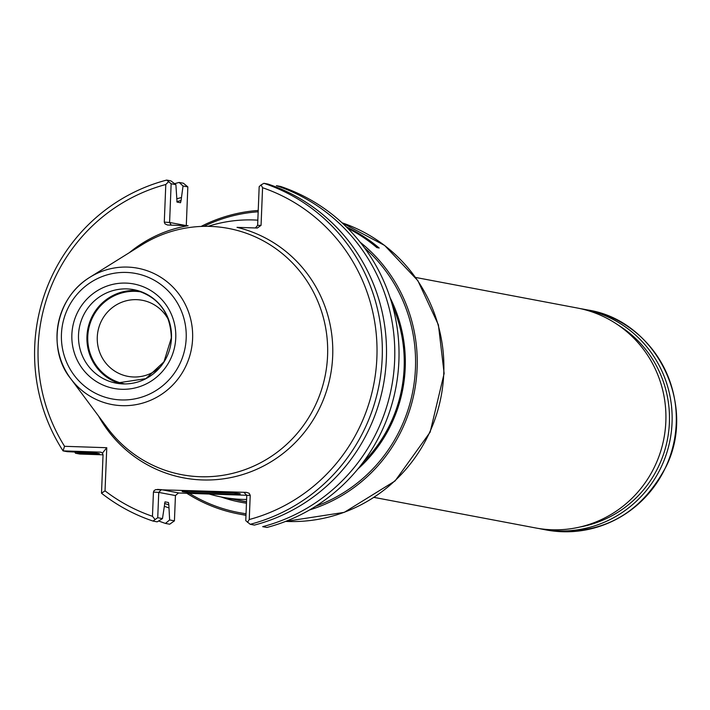 <?xml version="1.0" encoding="UTF-8"?>
<svg xmlns="http://www.w3.org/2000/svg" width="710" height="710" viewBox="0 0 710 710"><rect width="100%" height="100%" fill="white"/><g stroke="black" fill="none" stroke-linecap="round" stroke-linejoin="round"><path stroke-width="1.06" d="M246.618 499.476A139.905 136.693 100.7 0 1 222.088 497.151L242.03 500.923A139.905 136.693 -79.3 0 0 246.53 501.695M222.088 497.151A139.905 136.693 100.7 0 1 209.148 494.027M208.065 226.348A139.905 136.693 100.7 0 1 257.836 220.162M177.669 492.98L246.778 495.278M239.625 493.592A29.101 0.923 2.3 0 1 240.255 493.787A29.101 0.923 2.3 0 1 211.154 493.574A29.101 0.923 2.3 0 1 182.133 491.453A29.101 0.923 2.3 0 1 208.616 491.622A29.101 0.923 2.3 0 1 239.625 493.592M250.222 495.305L249.245 519.525A173.346 169.362 -79.3 0 0 376.886 357.645A173.346 169.362 -79.3 0 0 262.576 187.724L261.049 184.911L263.916 183.313L268.096 184.103A177.82 173.737 -79.3 0 1 386.364 358.763A177.82 173.737 -79.3 0 1 254.402 525.089L250.222 524.299L245.767 520.634L246.778 495.332L250.222 495.305L249.166 493.29L246.468 492.376L155.73 489.634L154.088 490.61L153.44 492.083L158.747 492.403L157.735 517.705L152.996 521.06L157.167 521.85L162.475 518.602L157.735 517.705M180.553 202.732L177.047 202.084L175.885 184.644L171.145 183.748L169.592 222.461L164.285 222.132L165.794 184.502A173.346 169.362 -79.3 0 0 64.557 446.306L106.766 447.717L105.036 490.858A173.346 169.362 -79.3 0 0 152.464 516.303L153.44 492.083M262.576 187.724L261.058 225.354L257.623 225.389L259.177 186.677L261.049 184.911M98.495 415.989A128.102 125.164 -79.3 0 0 236.918 476.179A128.102 125.164 -79.3 0 0 332.679 356.18A128.102 125.164 -79.3 0 0 237.016 227.351L257.313 228.025L261.058 225.354M164.285 222.132L165.022 223.872L167.471 225.008L188.106 225.727A128.102 125.164 -79.3 0 0 129.371 252.653M247.497 522.365L249.245 519.525M152.464 516.303L154.878 519.285M164.507 503.381A158.934 155.286 -79.3 0 0 168.838 504.925L169.628 519.951L174.429 520.856L175.441 495.562L178.529 492.9L161.356 489.651L158.747 492.403L175.441 495.562M168.838 504.925L168.465 502.502L165.013 501.855L162.475 518.602M105.036 490.858L101.503 493.21L103.039 455.012L102.489 453.042L106.766 447.717M64.557 446.306L63.048 450.885L100.421 452.128L102.489 453.042M96.587 453.122A158.934 155.286 -79.3 0 0 97.004 453.646L75.508 453.237L79.742 454.036L103.039 454.817M97.004 453.646L99.427 453.654L95.974 453.007L67.228 451.675L63.048 450.885A177.82 173.737 -79.3 0 1 166.69 180.074L171.145 183.748M186.286 225.665L187.839 186.899L183.047 185.993L181.068 200.495A158.934 155.286 -79.3 0 0 176.826 201.684M180.509 202.74L181.068 200.495M168.43 181.822L165.794 184.502M175.885 184.644L170.862 180.864L166.69 180.074M181.183 197.593A161.72 158.01 -79.3 0 0 176.71 198.835M92.912 452.829A161.72 158.01 -79.3 0 0 93.436 453.53M164.356 506.292A161.72 158.01 -79.3 0 0 168.723 507.828M327.576 355.639A125.324 122.448 -79.3 0 0 267.626 243.299A125.324 122.448 -79.3 0 0 141.964 244.799L89.859 277.282A69.376 67.787 -79.3 0 0 70.698 378.634A69.376 67.787 -79.3 0 0 145.062 402.366A69.376 67.787 -79.3 0 0 192.605 338.635A69.376 67.787 -79.3 0 0 159.422 276.447A69.376 67.787 -79.3 0 0 89.859 277.282C53.818 299.176 47.543 350.491 70.698 378.634L107.352 427.89A125.324 122.448 -79.3 0 0 241.702 470.766A125.324 122.448 -79.3 0 0 327.576 355.639M158.614 520.962A177.82 173.737 -79.3 0 0 165.457 523.421L169.681 524.22L174.429 520.856M187.839 186.899L183.384 183.233L179.151 182.434A177.82 173.737 -79.3 0 0 174.616 183.686M266.916 527.459L262.682 526.66A177.82 173.737 -79.3 0 0 394.654 360.325A177.82 173.737 -79.3 0 0 276.376 185.665L280.61 186.473A177.82 173.737 -79.3 0 1 398.887 361.124A177.82 173.737 -79.3 0 1 266.916 527.459M165.457 523.421L169.628 519.951M183.047 185.993L179.151 182.434M257.623 225.389L255.396 227.963M171.261 225.168L169.592 222.461L186.286 225.611M244.79 492.571L243.92 492.403L246.778 495.332M233.688 492.962A27.983 0.887 2.3 0 1 188.745 491.151M250.222 524.299A177.82 173.737 -79.3 0 0 382.193 357.973A177.82 173.737 -79.3 0 0 263.916 183.313M101.503 493.21A177.82 173.737 -79.3 0 0 152.996 521.06M74.736 452.03A177.82 173.737 -79.3 0 0 75.508 453.237M137.997 290.665A47.57 46.478 -79.3 0 0 87.756 329.369A47.57 46.478 -79.3 0 0 120.407 383.746M142.186 292.103A46.727 45.653 -79.3 0 0 88.564 329.52A46.727 45.653 -79.3 0 0 124.827 383.933M168.856 320.512A38.713 37.825 -79.3 0 0 142.293 300.286A38.713 37.825 -79.3 0 0 97.936 331.295A38.713 37.825 -79.3 0 0 127.915 376.362A38.713 37.825 -79.3 0 0 160.025 367.221M580.372 308.637A111.923 109.358 100.7 0 1 583.487 309.178A111.923 109.358 100.7 0 1 670.151 439.472A111.923 109.358 100.7 0 1 541.908 529.136A111.923 109.358 100.7 0 1 538.81 528.506M618.268 325.136A109.686 107.166 100.7 0 1 667.533 438.975A109.686 107.166 100.7 0 1 580.106 526.98M374.046 497.399L535.695 527.965A111.923 109.358 -79.3 0 0 665.838 421.625A111.923 109.358 -79.3 0 0 577.283 308.007L415.634 277.45M186.828 493.281A153.342 149.819 -79.3 0 0 238.826 513.987A153.342 149.819 -79.3 0 0 245.988 515.158M309.551 509.957A153.342 149.819 -79.3 0 0 414.516 391.148A153.342 149.819 -79.3 0 0 360.165 242.216M258.227 210.462A153.342 149.819 -79.3 0 0 201.613 226.162M346.391 226.934A153.342 149.819 -79.3 0 1 379.193 248.03L376.85 247.586A153.342 149.819 -79.3 0 0 347.758 228.3M378.634 247.923A153.058 149.544 -79.3 0 0 346.986 227.528M189.375 493.37A151.94 148.452 -79.3 0 0 246.042 513.738M315.604 506.301A151.94 148.452 -79.3 0 0 364.47 247.826M258.165 211.793A151.94 148.452 -79.3 0 0 204.16 226.241M221.023 496.947A141.45 138.201 -79.3 0 0 246.468 503.195M357.725 469.168A141.45 138.201 -79.3 0 0 390.127 297.774M235.312 499.654A140.048 136.835 -79.3 0 0 241.293 500.923A140.048 136.835 -79.3 0 0 246.521 501.801M362.579 463.009A140.048 136.835 -79.3 0 0 392.399 305.282M238.533 500.257A140.048 136.835 -79.3 0 0 242.9 501.216M243.92 492.403L246.468 492.376M157.416 489.412L161.356 489.651M101.246 452.279L100.421 452.128M186.189 338.262A63.838 62.373 -79.3 0 0 94.856 279.935A63.838 62.373 -79.3 0 0 90.418 390.367A63.838 62.373 -79.3 0 0 186.189 338.262M175.76 337.916A53.161 51.945 -79.3 0 0 99.693 289.343A53.161 51.945 -79.3 0 0 96.001 381.305A53.161 51.945 -79.3 0 0 175.76 337.916M171.465 337.96A47.57 46.478 -79.3 0 0 133.826 289.671A47.57 46.478 -79.3 0 0 79.325 327.78A47.57 46.478 -79.3 0 0 116.156 383.151A47.57 46.478 -79.3 0 0 171.465 337.96M546.07 529.926C600.048 536.591 640.065 515.451 666.122 466.505C697.433 403.812 655.649 320.29 587.658 309.968A111.923 109.358 100.7 0 1 674.322 440.262A111.923 109.358 100.7 0 1 546.07 529.926L541.908 529.136M285.615 521.406L344.261 512.354L395.053 480.972L430.145 432.15L444.14 373.469L438.407 324.861L417.879 280.681L384.634 245.447L342.069 222.816A153.342 149.819 100.7 0 1 443.768 373.336A153.342 149.819 100.7 0 1 285.633 521.397M133.826 289.671C157.966 296.159 170.471 312.24 171.341 337.916L163.974 361.789L145.87 378.643L116.156 383.151M587.658 309.968L583.487 309.178M245.98 515.336L238.826 513.987"/></g></svg>
